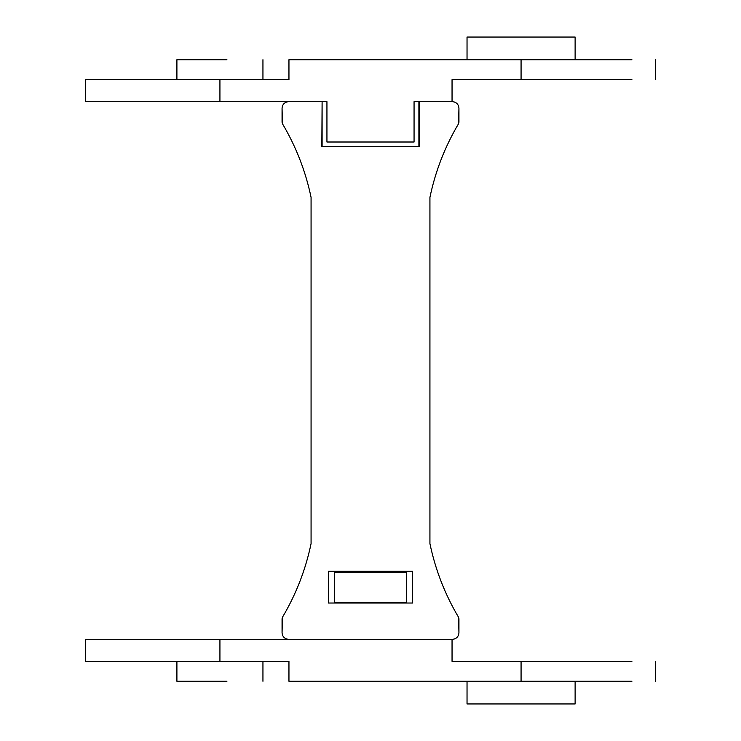 <?xml version="1.0" encoding="UTF-8"?>
<svg xmlns="http://www.w3.org/2000/svg" width="741" height="741" viewBox="0 0 741 741"><rect width="100%" height="100%" fill="white"/><g stroke="black" fill="none" stroke-linecap="round" stroke-linejoin="round"><path stroke-width="1.11" d="M326.938 101.674L219.929 101.674L219.929 79.63L288.953 79.63L288.953 59.725L631.906 59.725L521.071 59.725L521.071 79.63L631.906 79.63L452.047 79.63L452.047 101.674L414.062 101.674L414.062 142.003L326.938 142.003L326.938 101.674L322.103 101.674L322.103 146.542M418.897 101.674L418.897 146.542M414.062 101.674L452.482 101.674C456.373 102.082 458.522 104.231 458.938 108.13L458.559 123.71C444.943 146.681 435.393 171.227 429.928 197.365L429.928 543.635C435.393 569.773 444.943 594.319 458.559 617.29L458.938 632.87C458.522 636.769 456.373 638.918 452.482 639.326L85.484 639.326L85.484 661.37L288.953 661.37L288.953 681.275L631.906 681.275L521.071 681.275L521.071 661.37L631.906 661.37L452.047 661.37L452.047 639.326M219.929 79.63L85.484 79.63L85.484 101.674L219.929 101.674M226.922 59.725L176.904 59.725L176.904 79.63M575.118 59.725L575.118 37.05L467.034 37.05L467.034 59.725M226.922 681.275L176.904 681.275L176.904 661.37M334.645 602.22L406.355 602.22L406.355 572.108L334.645 572.108L334.645 602.22M575.118 681.275L575.118 703.95L467.034 703.95L467.034 681.275M322.103 101.674L321.835 146.542L419.165 146.542L419.165 101.674M311.072 197.365L311.072 543.635L311.072 197.365C305.607 171.227 296.057 146.681 282.441 123.71L282.062 108.13L282.062 122.339M311.072 543.635C305.607 569.773 296.057 594.319 282.441 617.29L282.062 632.87C282.478 636.769 284.627 638.918 288.518 639.326L452.482 639.326M328.346 571.302L328.346 603.026L412.654 603.026L412.654 571.302L328.346 571.302M282.062 618.661L282.062 632.87M321.835 101.674L288.518 101.674C284.627 102.082 282.478 104.231 282.062 108.13M458.938 108.13L458.938 122.339M458.938 618.661L458.938 632.87M429.928 543.635L429.928 197.365M219.929 639.326L219.929 661.37M655.516 79.63L655.516 59.725M262.944 59.725L262.944 79.63M655.516 681.275L655.516 661.37M262.944 661.37L262.944 681.275"/></g></svg>
